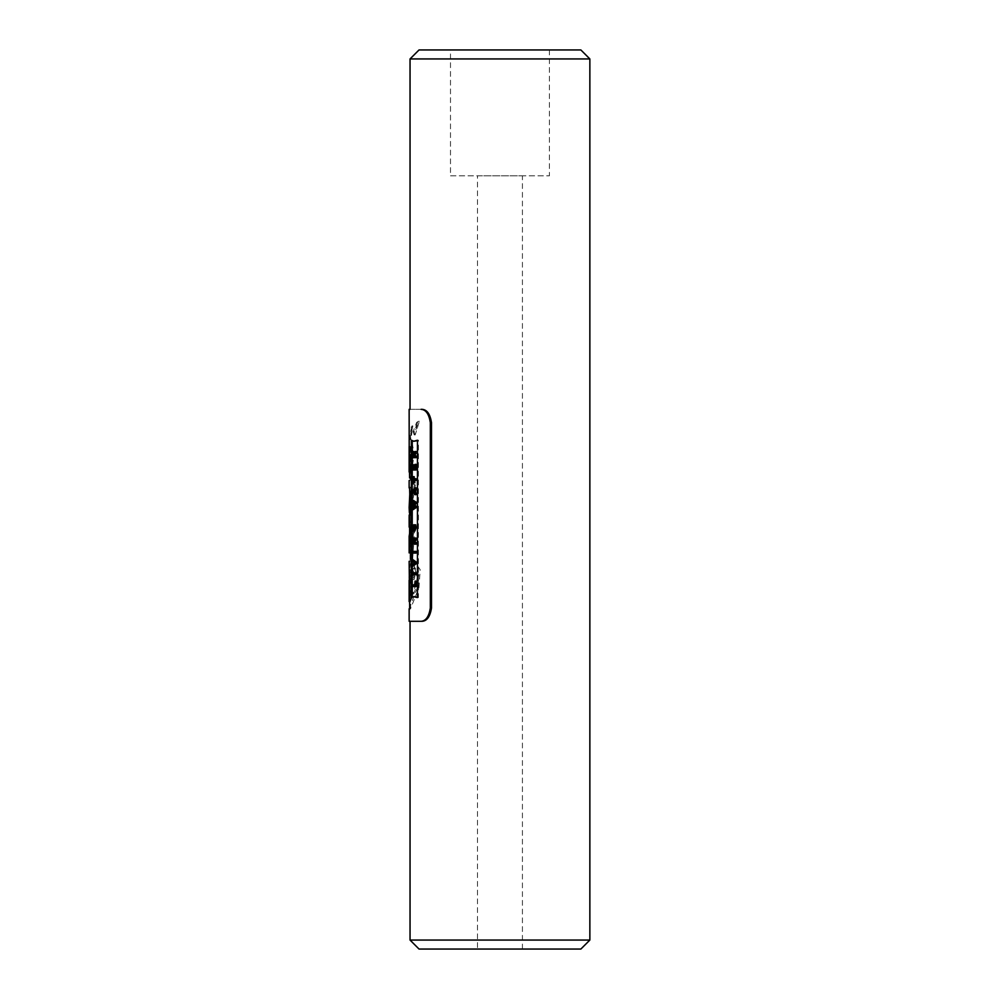 <?xml version="1.0" encoding="UTF-8"?>
<svg xmlns="http://www.w3.org/2000/svg" width="999" height="999" viewBox="0 0 999 999"><rect width="100%" height="100%" fill="white"/><g stroke="black" fill="none" stroke-linecap="round" stroke-linejoin="round"><path stroke-width="0.75" stroke-dasharray="5 3.75" d="M412.899 501.81L413.836 501.81L413.836 500.162M412.899 508.016L415.222 506.805L413.836 505.681L413.836 504.195L415.222 502.997L413.836 501.81M413.836 509.715L413.836 508.016M413.961 502.759L414.91 502.759M414.273 502.997L415.222 502.997M413.961 503.221L414.91 503.221M412.899 504.195L413.836 504.195M412.899 505.681L413.836 505.681M413.948 506.58L414.897 506.58M414.273 506.805L415.222 506.805M409.278 576.573L410.914 570.254L413.174 579.495L414.61 573.351L413.886 573.576L415.572 573.351L414.11 579.495L411.825 570.254L410.04 580.244L410.489 600.661C413.474 596.166 416.246 587.699 418.806 575.274L415.022 567.832L412.737 568.993L415.572 573.351L414.61 573.351L411.813 568.993L414.073 567.832L417.819 575.274C415.284 587.724 412.537 596.191 409.59 600.661L409.153 601.648L410.052 601.648L410.489 600.661L409.59 600.661M411.813 568.993L412.737 568.993M413.174 579.495L414.11 579.495M410.914 570.254L411.825 570.254M409.14 608.791L418.743 584.215L413.062 560.726L411.6 561.238L413.998 560.726L420.179 569.692L418.931 587.724L410.589 608.628L410.052 601.648M409.44 469.93L411.825 450.312L412.762 450.312L410.339 469.93L413.161 453.783L412.337 450.761L411.413 450.761L412.237 453.783L409.44 469.93L410.339 469.93M412.899 553.071L413.836 553.071L413.836 551.373L416.071 551.373M416.071 553.071L413.836 553.071M412.899 551.373L413.836 551.373M412.899 572.789L416.071 572.789M412.899 574.487L413.836 574.487L413.836 572.789M416.071 574.487L413.836 574.487M410.04 409.328L421.103 409.328C425.936 409.702 429.021 414.11 430.332 422.565L430.332 608.054C429.021 616.508 425.936 620.928 421.103 621.303L422.14 621.303C427.035 620.928 430.157 616.52 431.506 608.054L431.506 422.565C430.157 414.11 427.035 409.69 422.14 409.328L410.04 409.328M409.578 436.388L409.99 439.498L411.913 425.936L409.578 436.388L410.489 436.388L412.837 425.936L410.901 439.498L409.915 439.548L410.901 439.498L410.489 436.388M413.111 431.78L414.248 434.902L418.356 421.328L416.608 422.477L413.111 431.78L414.048 431.78L417.582 422.477L419.355 421.328L415.209 434.902L414.036 434.94L415.209 434.902L414.048 431.78M409.578 477.959L413.399 453.546L411.6 445.304L410.639 446.541L409.14 472.028M409.503 494.867L411.663 493.581L409.153 512.487M409.528 552.947L411.463 530.144L412.375 530.144C410.177 532.804 410.502 562.312 410.04 561.288L410.901 550.287L410.04 512.487L412.587 493.581L410.04 495.516L410.04 487.937L410.289 487.212L411.863 487.612L415.634 480.531L415.734 482.854L410.04 517.569L410.04 561.288L410.901 550.287L409.99 550.287M409.677 608.628L410.589 608.628L410.901 594.592L410.04 571.49L411.675 562.175L413.324 533.728L412.375 530.144L411.463 530.144L412.4 533.728L410.764 562.175L409.14 571.49M411.6 561.238L413.511 532.842L410.701 521.141L409.503 523.064L409.165 527.135L410.065 527.135L410.402 523.064L411.625 521.141L414.448 532.842L412.525 561.238M409.19 515.047L414.772 482.854L414.685 480.531L410.939 487.624L409.39 487.212L409.14 487.937M410.764 562.175L411.675 562.175M409.253 527.659L410.065 527.135M414.685 480.531L415.634 480.531M413.474 481.855L414.423 481.855M411.663 493.581L412.587 493.581M409.365 512.562L410.264 512.562L410.901 502.297L410.489 487.287L409.578 487.287M409.752 494.867L410.402 494.867L410.264 512.562M417.445 440.209L418.444 440.209L417.445 440.671M414.697 441.271L412.237 440.209L412.237 440.959M411.313 440.209L412.237 440.209M411.313 597.564L414.51 596.715M410.639 446.541L412.525 445.304L414.348 453.546L410.052 480.631L409.153 480.631M409.165 471.428L410.065 471.428L411.551 446.541M409.265 480.232L410.065 480.232L410.901 467.919L409.99 467.919L410.04 480.556M409.19 472.377L410.04 472.028M409.203 448.863L410.065 448.863L410.414 467.919M409.14 446.491L410.04 446.491L410.04 450.761M410.901 467.919L410.04 446.491M418.356 421.328L419.355 421.328M411.913 425.936L412.837 425.936M410.04 621.303L422.14 621.303M421.103 409.328L422.14 409.328M417.445 597.202L418.444 597.564L418.444 440.209M417.445 597.564L418.444 597.564M413.274 480.432L416.071 480.432M412.899 482.467L413.836 482.467L414.223 476.685M412.899 476.685L413.836 476.685M413.274 478.733L416.071 478.733M414.647 581.543L416.071 581.106M415.596 584.865L414.647 584.865L415.596 584.865L415.596 581.543M412.899 584.865L413.836 584.865L413.836 586.563L412.899 586.563M416.071 586.563L413.836 586.563M412.899 469.967L413.836 469.967L413.836 464.51M415.596 468.331L413.673 468.331L414.622 468.331L414.622 465.209L415.596 468.331L416.071 464.335M414.223 465.209L414.223 468.331M413.673 465.209L415.047 465.209M416.071 469.967L413.836 469.967M414.647 464.772L415.596 464.772M412.899 564.423L415.384 562.849L413.836 561.351L413.836 559.652M413.836 566.196L413.836 564.423M414.061 563.124L415.01 563.124L414.061 563.124M414.423 562.849L415.384 562.849M414.061 562.574L415.01 562.574M412.899 561.351L413.836 561.351M414.697 527.897L414.685 524.8L415.671 524.8M413.736 526.748L414.51 526.748L414.885 529.408L413.936 529.408L414.885 529.408L415.646 527.822L415.447 526.423L414.498 526.423L415.06 527.897M413.736 527.859L415.646 527.822M413.736 524.8L414.685 524.8M414.86 531.106L413.823 527.934L414.435 524.925L414.51 526.748M413.736 524.925L414.435 524.925M414.223 492.107L415.172 492.107L415.172 490.434L414.323 491.283L415.172 492.107M414.223 490.434L415.172 490.434M412.899 490.322L416.071 487.862M412.899 492.22L413.836 492.22L413.836 490.322M416.071 494.667L413.836 492.22M414.023 452.947L416.071 451.511M414.061 456.006L416.071 456.006M412.899 457.679L413.836 457.679L414.423 451.523M414.797 451.898L414.972 452.947M416.071 457.679L413.836 457.679M413.474 453.309L414.41 453.309L414.21 456.006L414.41 453.309L413.474 453.309L414.41 453.309M412.899 544.18L413.836 544.18L415.159 539.697L414.21 539.697L415.159 539.697M416.071 544.18L413.836 544.18M412.899 542.37L413.836 542.37M413.973 540.047L414.922 540.047M412.899 539.697L413.836 539.697L413.836 538.061L416.071 538.061M412.899 538.061L413.836 538.061M413.636 542.544L416.071 542.544M409.99 529.557L411.188 529.045L410.04 536.351M410.277 529.045L409.153 552.822L410.052 552.822L411.188 529.045M409.19 552.947L410.052 552.822M589.86 58.941L410.04 58.941M410.04 940.059L589.86 940.059M450.499 175.824L549.4 175.824L450.499 175.824L450.499 49.95L549.4 49.95L450.499 49.95M477.472 175.824L522.427 175.824L477.472 175.824L477.472 949.05L522.427 949.05L477.472 949.05M419.031 49.95L580.869 49.95M580.869 949.05L419.031 949.05M413.948 507.067L414.897 507.067M417.819 575.274L418.806 575.274M412.237 453.783L413.161 453.783M413.511 532.842L414.448 532.842M409.99 594.592L410.901 594.592M409.503 523.064L410.402 523.064M412.4 533.728L413.324 533.728M409.378 518.831L410.052 518.831M414.772 482.854L415.734 482.854M409.99 529.757L410.901 529.757M409.99 502.297L410.901 502.297M413.399 453.546L414.348 453.546M416.483 428.134L417.47 428.134M416.608 422.477L417.582 422.477M410.976 432.742L411.9 432.742M411.039 427.085L411.95 427.085M430.332 608.054L431.506 608.054M430.332 422.565L431.506 422.565M412.887 527.934L413.823 527.934M412.899 453.633L413.836 453.633M413.673 454.308L414.622 454.308M409.49 540.896L410.389 540.896M414.073 567.832L415.022 567.832M413.998 560.726L413.062 560.726M410.152 609.19L409.253 609.19M411.625 521.141L410.701 521.141M410.089 561.738L409.19 561.738M411.863 487.612L410.939 487.612M410.289 487.212L409.39 487.212M412.525 445.304L411.6 445.304M549.4 49.95L549.4 175.824M522.427 949.05L522.427 175.824M410.04 512.487L410.04 517.569M410.04 571.49L410.04 580.244"/><path stroke-width="1.5" d="M412.899 508.016L412.899 509.715L415.097 507.742L415.109 506.093L413.673 504.907L415.097 503.721L415.097 502.072L412.899 500.162L412.899 501.81L414.273 502.997L412.899 504.195L412.899 505.681L414.273 506.805L412.899 508.016M412.899 500.162L416.071 502.072L416.071 503.721L414.622 504.907L416.071 506.093L416.071 507.742L412.899 509.715M415.097 502.072L416.071 502.072M415.097 503.721L416.071 503.721M413.936 504.695L414.885 504.695M413.673 504.907L414.622 504.907M413.936 505.119L414.885 505.119M415.109 506.093L416.071 506.093M415.097 507.742L416.071 507.742M409.59 600.661L409.278 576.573M410.052 601.648L409.14 601.61L409.14 580.244M412.899 551.373L412.899 553.071L415.097 553.071L415.097 551.373L412.899 551.373M415.097 553.071L416.071 553.071L416.071 551.373L415.097 551.373M415.097 572.789L412.899 572.789L412.899 574.487L415.097 574.487L415.097 572.789L416.071 572.789L416.071 574.487L415.097 574.487M430.319 422.565C429.008 414.11 425.936 409.702 421.091 409.328L422.127 409.328C427.035 409.69 430.144 414.11 431.493 422.565L431.493 608.054C430.144 616.52 427.035 620.928 422.127 621.303L421.091 621.303C425.936 620.928 429.008 616.508 430.319 608.054L430.319 422.565L431.493 422.565M589.86 58.941L580.869 49.95L419.031 49.95L410.04 58.941L589.86 58.941L589.86 940.059L410.04 940.059L410.04 621.303L409.14 621.303L422.127 621.303M409.165 471.428L409.14 446.491L409.578 477.959M409.14 450.761L409.14 472.028L410.089 472.377M409.203 448.863L409.14 409.328M411.313 597.564L411.313 440.209L413.661 441.271L417.445 440.209L417.445 597.564L413.686 596.715L411.313 597.564M409.578 487.287L409.99 502.297L409.365 512.562L409.14 507.43L409.74 494.805M409.528 552.947L409.752 494.867M409.14 561.288L409.677 608.628M409.165 527.135L409.14 517.569L409.165 527.135L410.152 527.659M409.14 517.569L409.19 515.047M409.14 507.43L409.84 507.43M417.445 440.671L413.748 441.271M412.237 440.959L412.237 596.952M421.091 409.328L422.127 409.328M414.51 596.715L417.445 597.202M413.274 482.467L413.274 480.432L416.071 480.432L416.071 478.733L413.274 478.733L412.899 476.685L412.899 482.467L414.223 482.467L414.223 480.432M413.274 476.685L414.223 476.685L414.223 478.733M415.097 480.432L415.097 478.733M415.097 586.563L415.097 581.106L414.647 584.865L412.899 584.865L412.899 586.563L416.071 586.563L416.071 581.106L415.097 581.106M413.836 584.865L414.647 584.865M413.274 468.331L412.899 464.51L412.899 469.967L416.071 469.967L416.071 464.335L414.647 464.772L414.647 468.331M412.899 464.51L414.223 465.209M413.274 464.897L414.223 464.897M414.086 468.331L414.086 465.209L413.673 468.331M415.097 469.967L415.097 464.335M414.061 562.574L412.899 566.196L415.109 563.873L415.109 561.913L412.899 559.652L412.899 561.351L414.061 562.574M412.899 566.196L416.071 563.873L415.109 563.873M415.109 561.913L416.071 561.913L416.071 563.873M412.899 559.652L416.071 561.913M413.561 526.748L413.486 524.925L412.887 527.934L413.911 531.106L415.134 527.809L414.71 524.8L413.736 524.8L413.736 527.859L414.11 526.423L414.697 527.822L413.936 529.408L413.736 526.748M414.71 524.8L415.671 524.8L416.096 527.809L414.86 531.106L413.911 531.106M413.249 527.947L414.885 529.408M414.647 492.532L415.097 487.862L412.899 490.322L412.899 492.22L415.097 494.667L414.647 492.532L416.071 492.969L416.071 494.667L415.097 494.667M413.648 491.021L414.223 490.434L414.223 492.107L413.386 491.283L414.223 491.021M413.386 491.283L414.223 491.283M415.097 487.862L416.071 487.862L415.596 492.532M415.097 489.56L416.071 489.56M414.647 490.01L415.596 490.01M415.097 492.969L416.071 492.969M415.109 451.511L414.023 452.947L413.474 451.523L412.899 453.633L412.899 457.679L416.071 457.679L416.071 456.006L414.061 456.006L415.109 451.511L416.071 451.511L415.01 456.006M415.109 453.334L416.071 453.334M414.061 454.682L415.01 454.682M413.474 451.523L414.797 451.898M415.109 457.679L415.109 456.006M413.261 454.22L413.673 456.006L413.673 454.22M412.899 538.061L412.899 539.697L414.21 539.697L412.899 544.18L415.109 544.18L415.109 542.544L413.636 542.544L415.109 538.061L412.899 538.061M415.109 544.18L416.071 544.18L416.071 542.544L415.109 542.544M415.109 539.847L416.071 539.847L414.797 542.17L413.848 542.17L414.585 542.544M415.109 538.061L416.071 538.061L416.071 539.847M409.14 536.351L409.153 552.822L409.14 536.351L410.277 529.045M410.04 940.059L419.031 949.05L580.869 949.05L589.86 940.059M430.319 608.054L431.493 608.054M415.134 527.809L416.096 527.809M409.14 480.556L409.14 487.937M409.14 608.791L409.14 621.303M414.635 596.715L413.686 596.715M409.19 552.947L410.089 552.947M410.04 58.941L410.04 409.328"/></g></svg>

